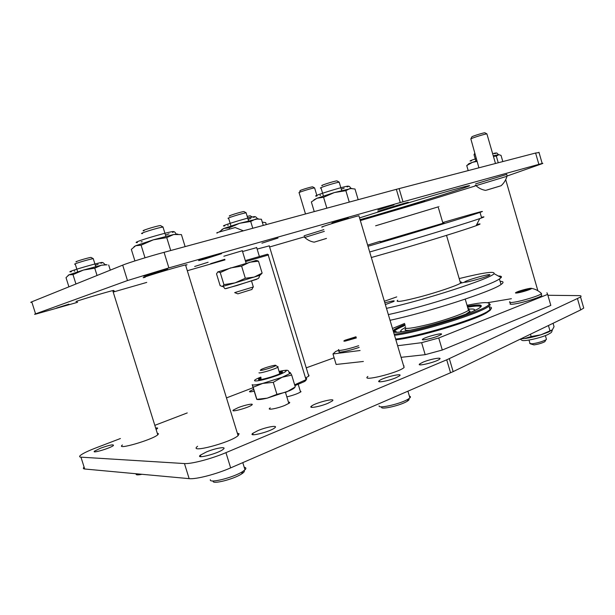 <?xml version="1.0" encoding="UTF-8"?>
<svg xmlns="http://www.w3.org/2000/svg" width="615" height="615" viewBox="0 0 615 615"><rect width="100%" height="100%" fill="white"/><g stroke="black" fill="none" stroke-linecap="round" stroke-linejoin="round"><path stroke-width="0.92" d="M583.32 306.631L583.735 308.084L580.714 309.906L453.155 371.614L230.648 467.884C216.188 474.234 195.885 479.477 189.151 478.647L84.709 469.007C83.11 468.838 82.902 468.192 84.101 467.069M547.888 295.277L579.046 295.623C581.083 295.654 581.59 296.13 580.56 297.037L446.721 359.813L225.943 452.648C211.422 458.844 191.127 464.156 184.454 463.556L80.957 457.16C79.32 457.037 79.174 456.415 80.519 455.292C83.033 453.363 88.099 450.918 95.732 447.974L120.402 438.526M306.247 367.839L334.13 357.792M154.819 425.342L187.244 412.926M226.474 397.897L252.98 387.75M100.668 448.151C109.624 444.991 113.875 444.115 113.429 445.521C110.523 448.174 90.728 454.008 94.625 451.064L100.668 448.151M206.432 451.948C215.542 448.074 227.266 446.144 223.283 449.234C218.586 453.478 194.525 459.659 200.429 455.123L206.432 451.948M423.028 362.174C430.123 359.137 442.669 356.823 439.617 359.152C436.512 362.05 415.617 367.024 419.738 363.903L423.028 362.174M327.98 403.271C319.931 406.715 307.915 408.791 311.398 406.184C315.118 402.787 336.928 397.352 332.269 401.003L327.98 403.271M300.22 390.879L301.019 391.709C298.152 393.539 293.424 395.268 286.836 396.89M238.074 407.691C245.008 404.901 254.425 403.033 251.873 404.97C248.998 407.614 229.595 412.896 233.431 409.997L238.074 407.691M288.443 402.141C289.788 402.118 290.08 402.441 289.311 403.109L284.86 405.393C277.365 408.498 266.749 410.474 269.747 408.229L270.223 407.883M258.016 430.569C266.656 426.887 278.587 424.88 274.82 427.786C270.531 431.692 247.33 437.511 252.78 433.337L258.016 430.569M395.952 377.748C388.38 381.008 375.88 383.222 379.194 380.762C382.553 377.648 403.824 372.49 399.542 375.85L395.952 377.748M155.664 428.04C157.517 427.771 158.07 427.971 157.325 428.624L156.087 429.401M254.033 391.202C250.374 392.039 248.929 392.062 249.713 391.271L253.488 389.418M277.526 366.54L278.164 366.886L277.796 367.201C275.32 369.062 259.722 373.705 258.961 372.805M260.268 370.307L261.098 369.538C264.627 367.616 277.065 364.218 275.712 365.556C275.097 366.725 260.983 371.076 260.268 370.307M521.082 338.757L524.41 338.573C529.177 337.966 534.666 336.713 540.9 334.806L548.334 332.115L552.132 330.047M521.228 338.68L524.41 338.573L531.145 336.551L540.9 334.806L552.355 329.848L554.046 326.68L553.062 323.282M520.213 339.173L522.258 340.464C525.471 341.394 541.446 337.673 547.811 334.583C552.07 332.115 551.447 332.815 552.347 329.855L552.355 329.848M531.145 336.551L530.468 334.214M549.941 330.686L548.442 325.519M113.075 291.641L114.39 291.079L113.014 291.433M205.341 258.869L221.569 253.649C216.38 254.802 193.333 261.898 199.667 260.383L205.341 258.869M194.663 266.495L208.108 262.244L194.663 266.495M277.988 238.043L261.921 243.179L277.988 238.043M403.986 207.309L424.55 200.867L403.986 207.309M360.067 219.686L364.926 218.302C408.721 205.825 484.62 182.025 467.031 186.099C457.214 188.159 392.724 207.232 359.544 217.91M151.336 274.167L167.58 268.932C161.906 270.193 137.952 277.542 144.825 275.904L151.336 274.167M507.16 175.99L541.215 164.021C543.076 163.367 543.391 163.175 542.169 163.452L400.257 202.558L168.879 267.894L127.49 280.548L35.578 313.865C34.133 314.396 34.202 314.473 35.801 314.104L77.59 302.303M113.206 292.056L146.747 282.408M187.314 270.731L224.975 259.891M269.601 246.976L304.756 236.752M360.336 220.577L422.643 202.266L475.187 185.984M56.472 308.077L68.926 304.156L56.472 308.077M377.864 210.007L393.969 204.872L377.864 210.007M384.014 209.953L408.252 202.274C403.109 203.404 371.998 213.005 378.694 211.391L384.014 209.953M256.686 247.607L242.556 251.543M242.31 250.736L223.852 256.232M348.198 217.764L331.931 222.953L348.198 217.764M224.79 259.292L210.607 263.689L224.859 259.522M539.04 152.566L535.596 153.027L396.344 189.335L164.074 252.327C148.738 256.47 128.497 262.736 122.693 265.134L31.757 301.827C30.373 302.396 30.419 302.542 31.903 302.273M305.909 379.778C306.347 380.132 305.747 380.777 304.125 381.715L294.9 385.651M245.316 260.599L267.433 254.226M268.225 255.056L245.616 261.575M294.647 384.813L306.032 379.678C307.07 378.848 306.923 378.379 305.609 378.286M490.87 309.168L489.548 308.146M395.845 339.772C416.063 337.935 472.858 321.084 486.565 312.827L490.424 310.075M395.637 339.073C416.786 336.889 473.396 319.992 487.134 311.759L491.047 308.976C492.008 307.8 491.385 307.1 489.186 306.885M396.16 331.6L394.953 332.146M394.507 335.29C417.777 332.769 481.476 313.058 488.963 306.132L490.293 304.748L489.202 303.395M394.2 334.237C417.723 331.916 485.727 310.544 488.825 304.602L489.163 304.125C489.617 301.788 482.237 302.18 467.031 305.294M404.632 323.429L392.485 328.487M393.492 331.869C397.751 335.767 471.951 314.88 480.177 307.369L480.953 306.693C482.567 304.51 478.024 304.371 467.323 306.278M404.924 324.405C399.658 326.55 396.068 328.318 394.154 329.725L393.139 330.686M481.307 306.209C479.785 305.432 475.211 305.732 467.561 307.108M405.17 325.227C399.904 327.372 396.314 329.156 394.407 330.562L393.392 331.531M475.495 310.037L474.457 310.129M401.057 331.408L400.134 331.885M474.119 310.56L474.449 310.121C474.88 309.03 472.804 308.745 468.2 309.276M404.724 327.918L403.671 328.479C400.55 330.232 399.942 331.293 401.864 331.662M466.062 314.019L470.098 311.298L468.453 310.337M406.138 328.418C403.847 330.109 405.17 330.716 410.12 330.232M338.55 350.35L335.659 351.449L332.969 353.963L360.09 350.512M397.621 345.738L421.621 342.686L438.733 337.981L547.634 294.401L546.92 292.755M511.396 298.706L487.541 302.703M438.18 336.005L441.155 334.529C444.645 332 425.372 336.851 422.713 339.165C419.984 341.048 431.607 338.696 438.18 336.005M438.733 337.981L442.293 350.02L550.817 305.401L547.634 294.401M442.293 350.02L425.173 354.678L421.621 342.686M332.969 353.963L336.136 364.464L363.38 361.466M401.072 357.323L425.173 354.678M217.702 271.938L256.025 260.483M256.086 260.491L258.492 261.183L249.698 262.228L241.618 266.126L230.464 267.956L220.239 272.583L217.933 271.83L216.518 273.844L220.132 285.637L222.438 286.536L223.937 284.653L235.03 282.877L259.699 275.351M222.192 286.575L235.03 282.877L245.324 278.272L254.218 277.073L262.121 273.114L260.199 275.12L258.2 275.674L259.107 275.528M223.937 284.653L220.239 272.583M245.324 278.272L241.618 266.126M262.121 273.114L258.492 261.183M257.985 275.889L259 275.566M217.549 232.908C216.349 233.116 216.411 232.962 217.725 232.439L235.276 227.512M234.676 292.609L253.349 286.959M234.784 292.671L237.874 293.839L251.935 289.45M194.179 293.009L194.325 292.579M258.192 218.779L239.566 223.291L229.234 227.811L223.822 228.449L221.754 229.564M263.274 225.428L261.398 219.232L255.702 219.009L250.697 221.454L239.566 223.291L223.822 228.449L219.355 231.847M250.697 221.454L252.773 228.273M229.234 227.811L229.518 228.749M355.97 336.774L345.138 340.195C343.385 341.025 343.408 341.325 345.223 341.094L356.323 337.95M356.216 337.589L348.905 340.126L345.376 340.641L347.906 339.288L356.077 337.12M338.719 349.551C337.712 350.358 338.481 350.612 341.025 350.296C345.63 349.597 351.503 348.067 358.653 345.707M339.219 351.219C338.219 352.034 338.988 352.295 341.533 351.988C346.145 351.303 352.018 349.774 359.16 347.406M348.19 340.226L347.906 339.288M354.232 338.481L353.917 337.443M517.884 292.848C522.858 292.04 532.69 288.796 531.483 288.366C530.945 287.735 520.328 290.426 516.715 292.094C514.732 293.032 515.124 293.286 517.884 292.848M521.935 291.779L517.3 292.579L518.868 291.487L529.653 288.773L528.147 289.857L521.935 291.779M509.904 301.65C508.759 302.618 510.227 302.795 514.309 302.165C522.55 300.904 539.101 295.792 541.269 293.832L540.9 292.955M510.404 303.372C509.266 304.356 510.734 304.54 514.817 303.918C523.065 302.68 539.616 297.56 541.777 295.584L541.523 294.708M529.707 343.478L532.359 343.785C537.787 342.962 542.299 341.625 545.905 339.788L546.458 339.365L546.274 338.719M530.368 343.839L533.974 344.9C538.325 344.246 541.953 343.178 544.852 341.694L545.297 340.879M519.091 292.271L518.868 291.487M525.333 290.726L525.002 289.588M486.196 190.22L501.125 185.715L486.196 190.22M487.318 189.92L500.041 186.061L487.318 189.92M506.983 176.274L475.987 185.653C478.754 188.205 481.983 189.789 485.673 190.396M506.706 174.429L475.603 183.877M486.98 134.162L486.903 133.886C485.15 133.901 473.196 137.591 470.829 138.844L478.908 167.803M485.043 132.878L484.843 132.771C483.482 132.748 473.827 135.731 471.905 136.753M326.465 238.412L314.18 242.164L326.473 238.443M324.351 231.355L304.633 237.482M323.836 229.633L304.118 235.783M314.68 188.213L314.596 187.936C312.651 187.975 299.912 191.826 298.928 192.679M312.843 186.952L312.628 186.829C311.113 186.829 300.82 189.943 300.012 190.642M476.879 160.83L472.443 162.337C468.822 163.628 467.615 164.205 468.807 164.067L468.907 164.051M477.04 161.368L472.443 162.337L466.731 165.558L468.599 164.136M498.903 154.619L496.32 156.11L493.415 156.356M502.816 161.568L501.025 155.38L498.704 154.619L493.276 155.872M496.32 156.11L498.25 162.76M466.731 165.558L468.2 170.593M260.991 377.687L258.746 378.878C257.424 380.439 261.583 379.793 271.238 376.941C276.604 375.212 280.202 373.759 282.031 372.59C283.238 371.668 282.308 371.475 279.256 371.998M294.731 387.289C294.593 388.034 292.825 389.18 289.442 390.74L267.241 398.143C261.56 399.466 258.108 399.873 256.878 399.366M252.188 384.644L253.157 387.25L262.743 383.406L273.268 382.33L282.116 377.272L291.679 375.05L290.265 372.598L289.496 373.743L282.116 377.272L262.743 383.406C256.294 384.952 252.78 385.367 252.188 384.644L256.732 399.35L267.241 398.143L276.927 394.33L286.598 391.97L294.846 387.204M289.319 372.336L290.188 372.536M291.679 375.05L295.277 386.881M273.268 382.33L276.927 394.33M253.157 387.25L256.801 399.143M289.404 372.644L289.504 373.405M279.441 372.598L282.346 372.336M258.615 379.739L261.175 378.286M145.163 277.296C133.517 280.079 176.167 267.033 185.538 264.95L187.068 264.734L185.653 265.326M197.592 446.282C187.56 453.885 230.356 442.715 238.097 435.651L239.104 433.76L237.344 433.198M322.99 226.82C314.157 228.941 352.003 217.264 358.899 215.75L404.109 367.516C398.412 372.836 360.206 382.192 367.878 376.457M404.047 365.925L403.617 365.848M77.282 301.319C68.526 303.418 106.026 292.102 112.753 290.611L113.737 290.434L112.829 290.841M122.431 444.976C114.874 450.657 152.228 439.902 157.771 434.79L158.486 433.783L157.309 433.298M257.132 249.083L269.27 245.877M305.524 378.002L308.768 376.157L308.991 375.158L308.423 375.042M351.765 188.359L334.314 192.572L323.575 197.269L316.986 198.245L313.942 199.852M358.176 199.691L355.001 189.02L350.066 188.451L345.861 190.681L334.314 192.572L316.986 198.245L311.351 201.943L314.25 211.606M345.861 190.681L349.266 202.104M323.575 197.269L326.849 208.185M262.813 222.223L262.29 222.161M266.303 224.606L265.711 222.638L262.382 222.153M177.674 234.161L173.684 234.507L153.435 239.796L141.096 245.17L135.669 245.739L134.024 246.692M185.115 246.623L181.417 234.592L173.684 234.507L166.734 237.598L153.435 239.796L135.669 245.739L131.333 249.39L134.916 260.914M166.734 237.598L170.724 250.528M141.096 245.17L145.009 257.793M105.48 264.796L101.375 265.234L83.463 270.046L72.993 274.605L69.057 274.805L68.088 275.366M106.879 264.804L101.375 265.234L94.756 268.163L83.463 270.046L69.057 274.805L66.013 277.626L68.911 286.836M108.678 264.988L110.285 270.139M94.756 268.163L97.047 275.482M72.993 274.605L75.945 283.999M244.063 470.59C244.862 471.251 244.04 472.374 241.595 473.95C233.738 479.223 211.983 484.705 213.182 481.145M160.892 225.813L160.461 225.567C156.625 225.828 138.775 231.486 144.033 230.771M163.183 227.619L163.013 227.081C158.055 227.535 136.545 234.346 142.58 233.546M244.224 467.292C246.108 467.577 246.361 468.407 244.993 469.799L242.725 471.505C233.777 477.478 208.916 483.751 210.353 479.715M408.668 398.827C409.544 399.258 409.106 400.034 407.345 401.165C401.165 405.293 380.562 410.082 381.584 407.184M337.204 181.033L336.92 180.879C334.137 181.041 318.37 186.153 322.329 185.607M339.311 182.57L339.203 182.201C335.567 182.501 316.487 188.682 321.053 188.075L322.675 193.494M409.405 396.168C410.605 396.429 410.774 396.99 409.913 397.867L408.452 398.958C401.426 403.648 377.894 409.129 379.124 405.846M250.205 215.834L247.184 216.334M252.089 217.118L247.645 217.871M141.957 474.288C138.091 475.08 136.138 475.064 136.107 474.234M91.274 257.562L91.005 257.416C88.252 257.6 72.601 262.374 76.544 261.829M93.365 259.015L93.265 258.692C89.675 259.015 70.74 264.788 75.276 264.181L76.921 269.408M136.084 473.75L134.001 473.558M474.911 154.065L474.019 154.642L475.318 159.108M475.08 185.592L475.972 185.138M244.178 211.698L243.917 211.552C241.272 211.714 226.089 216.518 229.872 215.996M246.215 213.159L246.115 212.828C242.664 213.128 224.291 218.925 228.642 218.34L230.233 223.56M467.984 308.546C469.66 308.692 469.829 309.276 468.499 310.298C464.709 313.266 446.121 319.892 429.093 324.274C410.659 328.771 402.825 329.563 405.593 326.65M500.11 281.316C503.67 281.401 503.977 282.462 501.041 284.491C492.254 291.395 427.679 312.335 390.041 320.277M460.174 281.939C461.804 281.916 461.927 282.339 460.55 283.207L465.017 282.108M498.304 276.004C501.048 275.981 502.001 276.504 501.156 277.58L499.426 278.964C490.562 285.606 425.941 306.454 388.349 314.611M384.836 302.818L385.113 302.741C392.854 300.689 395.66 300.305 393.531 301.581L385.359 304.579M479.185 276.827C488.079 274.482 491.447 273.983 489.286 275.343C484.589 277.796 462.426 283.692 464.671 281.916C466.355 280.794 471.19 279.095 479.185 276.827M396.752 296.891L384.367 301.258M386.481 308.346C423.128 300.589 492.146 278.172 494.03 273.637C495.067 270.954 483.452 272.599 459.19 278.572M446.505 235.361L460.55 283.207C456.614 285.706 437.918 292.071 420.921 296.645C402.541 301.419 394.815 302.611 397.744 300.228M476.748 224.475C481.376 223.437 481.161 223.845 476.11 225.705C466.155 229.387 431.499 240.181 400.188 249.306L371.345 257.524M369.692 251.996L397.159 244.04C431.284 234.023 469.122 222.346 479.785 218.586L481.637 217.933C484.835 216.749 484.781 216.542 481.46 217.318M442.746 222.553C470.998 214.258 489.233 209.215 480.023 212.367C470.198 215.842 404.977 235.607 367.993 246.284M367.647 245.108L380.216 241.257M442.9 223.099C444.43 222.707 444.445 222.768 442.954 223.283L380.378 241.795M438.18 207.001C439.671 206.509 439.663 206.471 438.141 206.886L375.627 225.805M480.753 278.403L474.542 280.194M84.709 469.007L80.957 457.16M580.714 309.906L577.516 298.79M453.155 371.614L449.327 358.66M450.564 372.798L446.721 359.813M230.648 467.884L225.943 452.648M189.151 478.647L184.454 463.556M35.578 313.865L31.757 301.827M538.848 164.32L535.596 153.027M403.002 201.797L399.104 188.605M400.257 202.558L396.344 189.335M168.879 267.894L164.074 252.327M127.49 280.548L122.693 265.134M480.769 306.885C480.277 305.663 475.887 305.778 467.6 307.231M405.208 325.35C397.521 328.533 393.808 330.762 394.069 332.039M226.005 288.635L256.67 279.31M248.122 219.417L250.874 218.463M253.58 217.41C262.936 213.159 214.689 227.404 224.844 225.897M227.711 225.305L228.234 225.182M494.591 153.712C496.805 152.797 496.151 152.781 492.63 153.658M476.233 158.593C470.191 160.653 468.592 161.407 471.428 160.853M279.079 371.422C291.871 368.408 286.452 372.728 270.954 377.533C255.448 382.399 248.491 381.923 260.814 377.118M279.356 372.321L282.162 371.729M341.271 189.143L344.185 188.113M347.075 186.952C356.254 182.563 306.9 197.43 316.979 196.016M320.023 195.393L320.615 195.247M165.481 235.068L169.04 233.831M172.538 232.409C181.879 227.735 127.044 243.563 137.414 242.556M141.189 241.88L142.165 241.664M95.317 265.25L98.131 264.304M100.891 263.266C110.861 258.953 60.654 273.344 71.378 271.738M74.315 271.138L74.846 271.015M583.735 308.084L580.56 297.037M94.864 451.817L94.625 451.064M200.913 456.676L200.429 455.123M420.014 364.826L419.738 363.903M311.751 407.353L311.398 406.184M233.677 410.782L233.431 409.997M253.203 434.736L252.78 433.337M379.501 381.792L379.194 380.762M249.89 391.84L249.713 391.271M277.796 367.201L279.794 373.774M285.475 392.416L288.842 403.455M275.712 365.556L278.164 366.886M549.172 331.739L550.394 330.693M542.169 163.452L538.948 152.228M306.032 379.678L268.194 254.948M267.317 254.164L268.555 254.848M304.125 381.715L304.686 380.554M486.565 312.827L487.134 311.759M490.063 309.891L488.963 306.132M489.163 304.125L490.293 304.748M394.407 330.562L394.154 329.725M396.821 332.161L395.268 331.339L394.399 332.092M474.449 310.121L474.841 310.344M468.407 310.367L470.098 311.298M422.713 339.165L422.912 339.826M255.909 260.468L257.539 260.714M257.962 275.904L258.638 275.236M259.584 275.389C259.299 277.28 258.715 278.38 257.831 278.703L237.121 285.46L224.99 288.743L223.268 286.613M243.379 230.825L234.968 227.458M253.38 287.074L251.55 281.07M246.131 263.274L242.249 250.536M251.858 289.611L253.011 287.197M257.6 218.694L258.369 218.809M253.672 217.395L255.279 216.657C256.455 217.333 257.101 218.025 257.208 218.74M541.554 293.57C538.694 290.803 535.342 289.065 531.483 288.366M541.777 295.584L541.269 293.832M546.458 339.365L545.374 335.613M529.899 343.139L529 340.057M544.852 341.694L545.905 339.788M501.125 185.715C503.993 183.093 505.961 179.888 507.037 176.09M506.668 174.283L507.183 176.059M486.903 133.886L495.482 163.482M471.743 137.107L470.867 138.829M484.843 132.771L486.926 133.886M304.856 237.536C307.523 240.011 310.613 241.557 314.142 242.164M299.151 192.864L305.501 213.974M312.628 186.829L314.626 187.936L317.017 195.993M300.212 190.796L299.397 192.426M494.652 153.696L496.759 152.935L498.45 154.626M279.072 371.406C289.311 369.277 287.628 370.699 288.666 371.145L289.496 373.743M258.746 378.878L258.93 379.486M185.538 264.95L238.097 435.651M112.753 290.611L157.771 434.79M269.216 245.708L308.768 376.157M347.168 186.937L348.828 186.199C349.75 186.629 350.389 187.344 350.735 188.351M176.69 234.015L177.881 234.192M172.654 232.393L174.068 231.655C174.968 232.109 175.621 232.924 176.036 234.092M105.05 264.542L107.118 264.842M100.983 263.258L102.682 262.513C103.866 263.189 104.519 263.881 104.635 264.588M160.461 225.567L163.144 227.066M163.013 227.081L165.028 233.6M165.243 234.3L165.873 236.345M242.787 462.634L244.993 469.799M241.595 473.95L242.725 471.505M336.92 180.879L339.28 182.194M322.86 194.109L323.421 195.977M339.203 182.201L340.933 187.998M341.117 188.613L341.671 190.481M407.93 391.225L409.913 397.867M407.345 401.165L408.452 398.958M250.013 215.727L252.073 216.864M91.005 257.416L93.342 258.684M77.106 270L77.675 271.815M93.265 258.692L94.994 264.227M95.179 264.811L95.748 266.618M474.711 153.373L474.203 154.357M475.457 159.593L475.91 161.145M505.699 179.642L537.864 290.726M243.917 211.552L246.192 212.821M230.417 224.152L230.963 225.951M246.115 212.828L247.799 218.371M247.976 218.963L248.529 220.762M256.632 247.43L259.361 256.417M298.244 384.398L300.566 392.032M465.224 299.128L468.499 310.298M499.426 278.964L501.041 284.491M480.023 212.367L481.637 217.933M438.141 206.886L442.954 223.283M476.11 225.705L479.785 218.586M494.03 273.637L501.156 277.58M465.155 282.185L464.671 281.916"/></g></svg>
